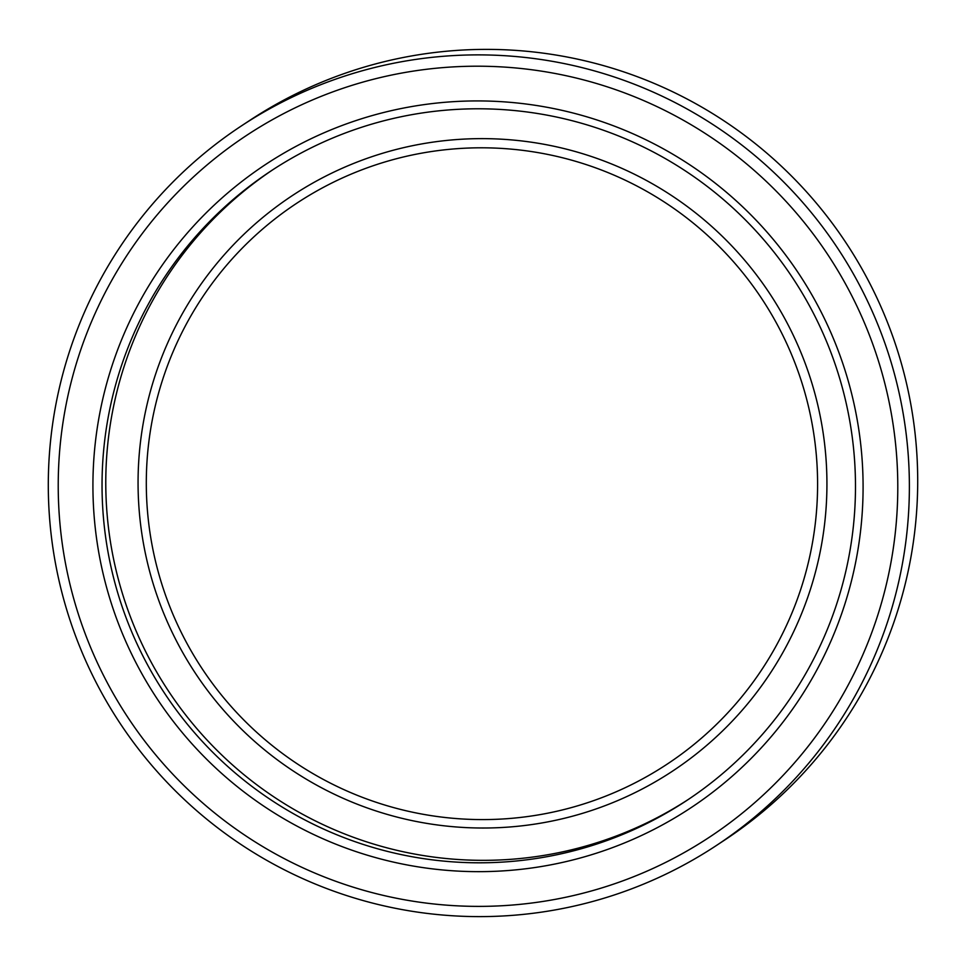 <?xml version="1.0" encoding="UTF-8"?>
<svg xmlns="http://www.w3.org/2000/svg" width="966" height="966" viewBox="0 0 966 966"><rect width="100%" height="100%" fill="white"/><g stroke="black" fill="none" stroke-linecap="round" stroke-linejoin="round"><path stroke-width="1.45" d="M509.589 870.414A385.591 384.854 -123.4 0 0 861.793 455.36A385.591 384.854 -123.4 0 0 446.425 102.167A385.591 384.854 -123.4 0 0 94.221 517.221A385.591 384.854 -123.4 0 0 509.589 870.414M509.662 861.587A377.223 376.511 -123.4 0 0 686.488 800.669A377.223 376.511 -123.4 0 0 834.781 363.156A377.223 376.511 -123.4 0 0 447.862 110.003A377.223 376.511 -123.4 0 0 271.035 170.922A377.223 376.511 -123.4 0 0 122.742 608.435A377.223 376.511 -123.4 0 0 509.662 861.587M272.907 169.69A377.223 376.511 -123.4 0 0 126.848 607.022A377.223 376.511 -123.4 0 0 513.393 859.124A377.223 376.511 -123.4 0 0 688.347 799.437M454.418 148.885A336.096 335.456 -123.4 0 0 147.436 510.652A336.096 335.456 -123.4 0 0 509.48 818.504A336.096 335.456 -123.4 0 0 816.463 456.737A336.096 335.456 -123.4 0 0 454.418 148.885M454.249 139.744A344.886 344.234 -123.4 0 0 139.225 510.99A344.886 344.234 -123.4 0 0 510.748 826.908A344.886 344.234 -123.4 0 0 825.773 455.662A344.886 344.234 -123.4 0 0 454.249 139.744M716.241 845.6L724.56 840.118A431.114 430.293 -123.4 0 0 894.045 340.104A431.114 430.293 -123.4 0 0 451.846 50.775A431.114 430.293 -123.4 0 0 249.759 120.4L241.44 125.882A431.114 430.293 -123.4 0 0 71.955 625.896A431.114 430.293 -123.4 0 0 514.154 915.225A431.114 430.293 -123.4 0 0 716.241 845.6A431.114 430.293 -123.4 0 0 885.725 345.587A431.114 430.293 -123.4 0 0 443.527 56.27A431.114 430.293 -123.4 0 0 241.44 125.882M443.575 67.56A420.331 419.534 -123.4 0 0 59.638 520.01A420.331 419.534 -123.4 0 0 512.439 905.033A420.331 419.534 -123.4 0 0 896.376 452.571A420.331 419.534 -123.4 0 0 443.575 67.56"/></g></svg>

